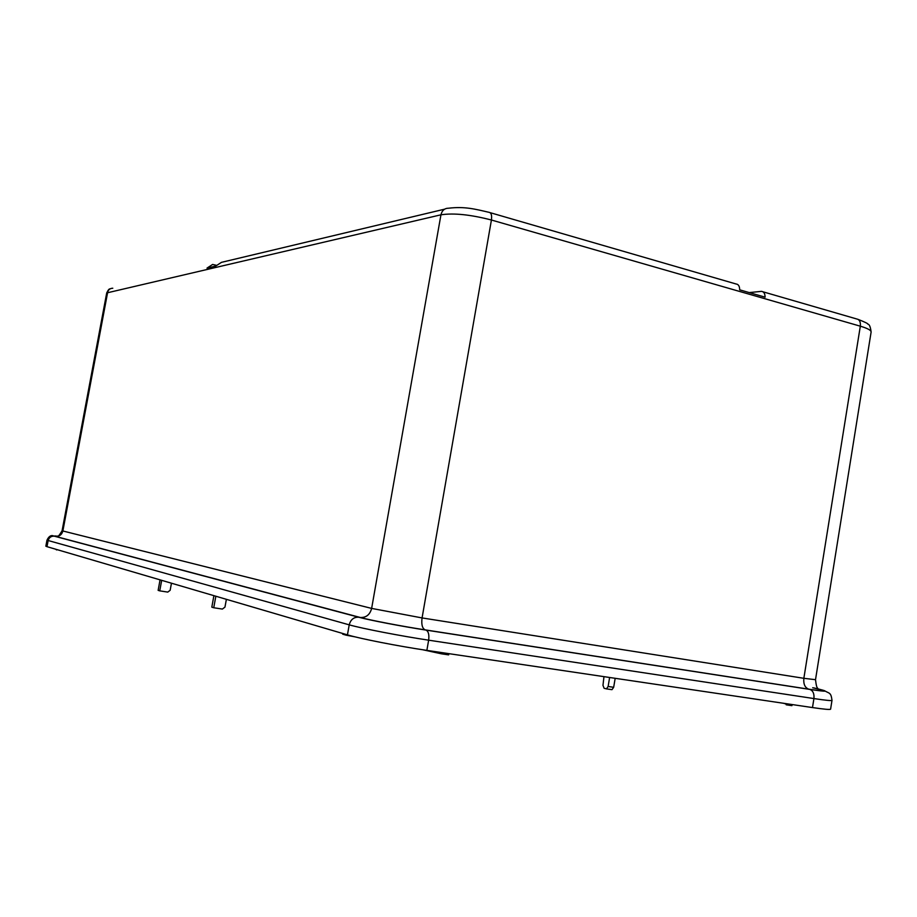 <?xml version="1.0" encoding="UTF-8"?>
<svg xmlns="http://www.w3.org/2000/svg" width="917" height="917" viewBox="0 0 917 917"><rect width="100%" height="100%" fill="white"/><g stroke="black" fill="none" stroke-linecap="round" stroke-linejoin="round"><path stroke-width="1.38" d="M606.355 688.873L611.983 689.664L613.668 687.292L608.131 686.489L609.622 677.48M608.131 686.489L606.469 688.862L604.108 688.289L602.973 685.354L603.971 676.643M792.277 704.565L791.898 705.643L786.178 704.795L786.224 703.671M786.213 704.061L783.416 703.259M58.929 550.177L56.785 549.547M354.913 636.834L346.041 635.16L342.66 634.163L342.74 633.487M448.998 653.661L448.631 654.876L441.444 653.81L422.771 649.763M441.444 653.81L441.639 652.572M347.44 634.862L46.996 546.67L45.85 546.188L46.973 540.193L349.217 624.844L347.44 634.862C359.991 638.656 398.838 646.279 426.863 650.382L812.485 707.569C824.2 709.277 830.229 709.815 830.596 709.173L831.994 700.359C830.997 692.518 829.61 693.596 825.197 691.109M346.041 635.16L346.168 634.495M56.682 549.948L55.478 549.157M791.898 705.643L792.093 704.543M749.246 292.592L761.477 291.354C763.838 291.663 765.042 293.589 765.087 297.165L739.675 289.829C739.652 286.242 738.472 284.293 736.145 284.006L490.102 212.652M216.148 265.242L212.618 264.451L206.99 268.119L215.747 266.068L221.444 262.354L444.607 209.168M613.668 687.292L615.181 678.305M215.85 596.233L213.741 607.753L222.395 609.071L224.963 607.1L226.384 599.328M213.741 607.753L211.816 607.157L213.902 595.66M161.679 580.335L159.741 590.857L167.765 592.095L170.149 590.296L171.456 583.212M159.741 590.857L158.137 590.353L160.051 579.853M46.996 546.67L48.131 540.64C49.059 537.477 51.134 535.986 54.367 536.193L358.719 617.233C369.551 620.19 402.334 626.471 426.015 630.094C428.457 631.297 429.328 634.656 428.64 640.181L813.929 698.571C825.621 700.324 831.65 700.92 831.994 700.359M813.895 687.922C830.034 691.682 828.681 692.186 809.814 689.412C812.989 690.627 814.365 693.676 813.929 698.571L812.485 707.569M426.863 650.382L428.64 640.181C400.637 635.985 361.791 628.454 349.217 624.844C350.649 619.56 353.813 617.015 358.719 617.233M112.791 288.236C110.074 288.305 108.355 289.68 107.644 292.363L62.86 531.046C61.771 534.829 59.284 536.605 55.41 536.365L360.312 617.485C366.17 617.737 369.952 614.711 371.637 608.407L62.081 530.783L106.704 292.947L440.951 214.807C453.72 212.87 470.547 214.612 491.42 220.011L860.318 326.188L803.854 678.305L422.072 617.932L371.637 608.407L440.951 214.807C442.04 210.406 444.619 208.205 448.677 208.205C464.667 206.302 475.178 209.099 488.921 212.308C491.214 212.618 492.051 215.186 491.42 220.011L422.072 617.932C421.235 624.454 422.278 628.443 425.179 629.876L808.737 689.171C804.943 687.716 803.326 684.093 803.854 678.305L815.511 679.692C816.153 685.274 816.898 688.105 817.735 688.197M55.41 536.365C53.564 535.86 54.401 535.826 57.943 536.262M58.08 536.227L54.367 536.193M809.814 689.412L426.015 630.094M425.179 629.876C402.357 626.38 370.766 620.328 360.312 617.485M762.921 291.778L856.581 318.933C859.493 319.471 860.742 321.89 860.318 326.188C867.608 328.343 871.207 330.292 871.116 332.034L815.511 679.692M812.714 687.739C828.269 691.372 826.939 691.842 808.737 689.171M57.909 535.964C58.092 536.823 59.479 535.092 62.081 530.783M46.973 540.193C48.739 536.445 50.859 534.989 53.369 535.837M106.704 292.947C108.137 289.967 109.261 288.614 110.074 288.889M871.116 332.034C870.462 326.865 869.396 324.274 867.929 324.24C868.25 323.701 864.995 322.085 858.14 319.403M606.481 688.862L611.983 689.653"/></g></svg>

